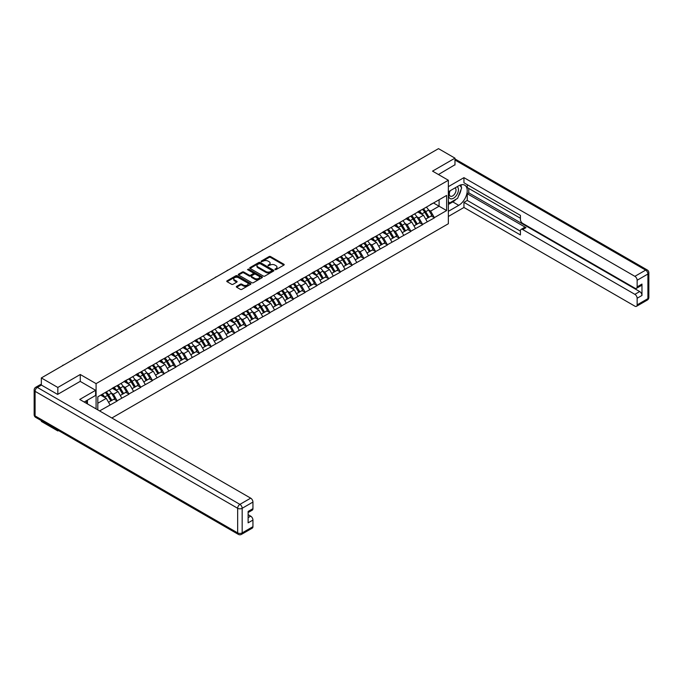 <?xml version="1.0" encoding="UTF-8"?>
<svg xmlns="http://www.w3.org/2000/svg" width="683" height="683" viewBox="0 0 683 683"><rect width="100%" height="100%" fill="white"/><g stroke="black" fill="none" stroke-linecap="round" stroke-linejoin="round"><path stroke-width="1.02" d="M274.993 269.631L276.026 269.631L283.88 265.098A1.042 0.606 0 0 0 284.188 264.671A1.042 0.606 0 0 0 283.88 264.244L270.57 256.56A1.042 0.606 0 0 0 269.093 256.56L261.239 261.094L261.239 261.691L263.296 261.111A3.347 1.929 0 0 1 268.026 261.111L269.128 261.751A3.347 1.929 0 0 1 270.109 263.109A3.347 1.929 0 0 1 269.128 264.475L268.112 265.661L270.169 265.072A3.347 1.929 0 0 1 274.899 265.072L276.009 265.713A3.347 1.929 0 0 1 276.982 267.079A3.347 1.929 0 0 1 276.009 268.445L274.993 269.631L274.993 269.034M236.642 286.348A1.042 0.606 0 0 0 236.335 286.775A1.042 0.606 0 0 0 236.642 287.202L240.382 289.361A1.042 0.606 0 0 0 241.859 289.361L250.576 284.324A1.042 0.606 0 0 0 250.883 283.897A1.042 0.606 0 0 0 250.576 283.471L237.274 275.787A1.042 0.606 0 0 0 235.797 275.787L227.072 280.824A1.042 0.606 0 0 0 226.765 281.251A1.042 0.606 0 0 0 227.072 281.678L231.58 284.282A1.042 0.606 0 0 0 233.057 284.282L236.796 282.122A1.042 0.606 0 0 0 237.103 281.695A1.042 0.606 0 0 0 236.796 281.268L234.559 279.979A2.8 1.614 0 0 1 233.74 278.835A2.8 1.614 0 0 1 235.464 277.349A2.8 1.614 0 0 1 238.512 277.699L247.272 282.753A2.8 1.614 0 0 1 248.091 283.897A2.8 1.614 0 0 1 246.367 285.383A2.8 1.614 0 0 1 243.319 285.042L241.859 284.196A1.042 0.606 0 0 0 240.382 284.196L236.642 286.348L236.642 287.202L240.382 285.067L240.382 284.196M80.27 374.506L57.824 387.466L41.339 377.938L438.495 148.646L454.98 158.166L432.544 171.126L448.355 180.252L96.081 383.633L80.27 374.506L80.27 381.421M263.365 276.086A1.042 0.606 0 0 0 264.842 276.086L273.567 271.049A1.042 0.606 0 0 0 273.874 270.622A1.042 0.606 0 0 0 273.567 270.195L260.266 262.52A1.042 0.606 0 0 0 258.78 262.52L250.063 267.548A1.042 0.606 0 0 0 249.756 267.975A1.042 0.606 0 0 0 250.063 268.402L263.365 276.086M247.801 269.794L262.059 277.691L253.35 282.719A1.042 0.606 0 0 1 251.873 282.719L238.563 275.044L242.303 272.901L242.303 272.03L238.563 274.19A1.042 0.606 0 0 0 238.265 274.617A1.042 0.606 0 0 0 238.563 275.044L238.563 274.19M242.303 272.901A1.042 0.606 0 0 1 243.78 272.901L243.78 272.03A1.042 0.606 0 0 0 242.303 272.03M243.78 272.03L249.175 275.147A1.042 0.606 0 0 0 250.652 275.147L253.128 273.721A1.042 0.606 0 0 0 253.436 273.294A1.042 0.606 0 0 0 253.128 272.867L247.511 269.623L248.544 269.025L262.076 276.837A1.042 0.606 0 0 1 262.383 277.264A1.042 0.606 0 0 1 262.076 277.682L262.076 276.837M96.081 408.895L96.081 383.633M111.858 418.005L448.355 223.734L448.355 180.252M105.319 392.477A7.137 4.124 -120 0 1 107.76 395.329L111.09 400.819L113.993 399.145L117.203 401.006L113.438 394.228L111.355 393.015M117.203 401.006L99.581 410.918M97.814 409.894L97.814 396.806L446.622 195.423L446.622 210.56L434.388 217.621L430.623 211.098L428.54 209.894M422.504 209.348A7.137 4.124 -120 0 1 424.946 212.208L428.275 217.698L431.169 216.024L434.388 217.621M434.388 217.886L422.64 224.4L418.875 217.886L416.792 216.682M410.756 216.135A7.137 4.124 -120 0 1 413.198 218.987L416.528 224.485L419.422 222.803L422.64 224.4M422.64 224.664L410.893 231.187L407.128 224.664L405.045 223.461M399.009 222.914A7.137 4.124 -120 0 1 401.45 225.774L404.78 231.264L407.674 229.59L410.893 231.187M410.893 231.443L399.145 237.966L395.38 231.443L393.297 230.239M387.261 229.701A7.137 4.124 -120 0 1 389.703 232.553L393.032 238.043L395.927 236.369L399.145 237.966M399.145 238.23L387.398 244.753L383.633 238.23L381.549 237.027M375.513 236.48A7.137 4.124 -120 0 1 377.955 239.34L381.285 244.83L384.179 243.157L387.398 244.753M387.398 245.009L375.65 251.532L371.885 245.009L369.802 243.805M363.766 243.268A7.137 4.124 -120 0 1 366.208 246.119L369.537 251.609L372.431 249.935L375.65 251.532M375.65 251.796L363.902 258.319L360.137 251.796L358.054 250.593M352.018 250.046A7.137 4.124 -120 0 1 354.46 252.906L357.79 258.396L360.684 256.723L363.902 258.319M363.902 258.575L352.155 265.098L348.39 258.575L346.307 257.371M340.271 256.825A7.137 4.124 -120 0 1 342.712 259.685L346.042 265.175L348.936 263.501L352.155 265.098M352.155 265.363L340.407 271.877L336.642 265.363L334.559 264.15M328.523 263.612A7.137 4.124 -120 0 1 330.965 266.464L334.294 271.954L337.189 270.28L340.407 271.877M340.407 272.141L328.66 278.664L324.895 272.141L322.811 270.938M316.775 270.391A7.137 4.124 -120 0 1 319.217 273.251L322.547 278.741L325.441 277.067L328.66 278.664M328.66 278.92L316.912 285.443L313.147 278.92L311.064 277.716M305.028 277.178A7.137 4.124 -120 0 1 307.47 280.03L310.799 285.52L313.693 283.846L316.912 285.443M316.912 285.707L305.164 292.23L301.399 285.707L299.316 284.504M293.28 283.957A7.137 4.124 -120 0 1 295.722 286.817L299.052 292.307L301.946 290.634L305.164 292.23M305.164 292.486L293.417 299.009L289.652 292.486L287.569 291.282M281.533 290.745A7.137 4.124 -120 0 1 283.974 293.596L287.304 299.086L290.198 297.412L293.417 299.009M293.417 299.274L281.669 305.788L277.904 299.274L275.821 298.07M269.785 297.523A7.137 4.124 -120 0 1 272.227 300.375L275.556 305.873L278.451 304.2L281.669 305.788M281.669 306.052L269.922 312.575L266.157 306.052L264.073 304.849M258.037 304.302A7.137 4.124 -120 0 1 260.479 307.162L263.809 312.652L266.703 310.978L269.922 312.575M269.922 312.831L258.174 319.354L254.409 312.831L252.326 311.627M246.29 311.089A7.137 4.124 -120 0 1 248.732 313.941L252.061 319.431L254.955 317.757L258.174 319.354M258.174 319.618L246.426 326.141L242.661 319.618L240.578 318.415M234.542 317.868A7.137 4.124 -120 0 1 236.984 320.728L240.314 326.218L243.208 324.545L246.426 326.141M246.426 326.397L234.679 332.92L230.914 326.397L228.831 325.193M222.795 324.656A7.137 4.124 -120 0 1 225.236 327.507L228.566 332.997L231.46 331.323L234.679 332.92M234.679 333.184L222.931 339.707L219.166 333.184L217.083 331.981M211.047 331.434A7.137 4.124 -120 0 1 213.489 334.294L216.818 339.784L219.713 338.111L222.931 339.707M222.931 339.963L211.184 346.486L207.419 339.963L205.335 338.759M199.299 338.213A7.137 4.124 -120 0 1 201.741 341.073L205.071 346.563L207.965 344.889L211.184 346.486M211.184 346.751L199.436 353.265L195.671 346.751L193.588 345.547M187.552 345A7.137 4.124 -120 0 1 189.994 347.852L193.323 353.35L196.217 351.668L199.436 353.265M199.436 353.529L187.688 360.052L183.923 353.529L181.84 352.326M175.804 351.779A7.137 4.124 -120 0 1 178.246 354.639L181.576 360.129L184.47 358.455L187.688 360.052M187.688 360.308L175.941 366.831L172.176 360.308L170.093 359.104M164.057 358.566A7.137 4.124 -120 0 1 166.498 361.418L169.828 366.908L172.722 365.234L175.941 366.831M175.941 367.095L164.193 373.618L160.428 367.095L158.345 365.892M152.309 365.345A7.137 4.124 -120 0 1 154.751 368.205L158.08 373.695L160.975 372.022L164.193 373.618M164.193 373.874L152.446 380.397L148.681 373.874L146.597 372.67M140.561 372.133A7.137 4.124 -120 0 1 143.003 374.984L146.333 380.474L149.236 378.8L152.446 380.397M152.446 380.662L140.698 387.184L136.933 380.662L134.85 379.458M128.814 378.911A7.137 4.124 -120 0 1 131.256 381.771L134.585 387.261L137.488 385.588L140.698 387.184M140.698 387.44L128.95 393.963L125.185 387.44L123.102 386.236M117.066 385.69A7.137 4.124 -120 0 1 119.508 388.55L122.838 394.04L125.74 392.366L128.95 393.963M128.95 394.228L117.203 400.742M113.216 387.662L117.203 385.613M113.438 394.228L118.031 391.572L112.234 388.226M121.796 398.095L118.031 391.572M124.963 380.875L128.95 378.834M125.185 387.44L129.779 384.785L123.982 381.438M133.544 391.308L129.779 384.785M136.711 374.096L140.698 372.047M136.933 380.662L141.526 378.006L135.729 374.66M145.291 384.529L141.526 378.006M148.459 367.309L152.446 365.268M148.681 373.874L153.274 371.228L147.477 367.872M157.039 377.742L153.274 371.228M160.206 360.53L164.193 358.49M160.428 367.095L165.021 364.44L159.224 361.094M168.786 370.963L165.021 364.44M171.954 353.743L175.941 351.702M172.176 360.308L176.769 357.661L170.972 354.315M180.534 364.184L176.769 357.661M183.701 346.964L187.688 344.924M183.923 353.529L188.517 350.874L182.72 347.527M192.282 357.397L188.517 350.874M195.449 340.185L199.436 338.136M195.671 346.751L200.264 344.095L194.467 340.749M204.029 350.618L200.264 344.095M207.197 333.398L211.184 331.357M207.419 339.963L212.012 337.317L206.215 333.961M215.777 343.831L212.012 337.317M218.944 326.619L222.931 324.57M219.166 333.184L223.759 330.529L217.962 327.183M227.524 337.052L223.759 330.529M230.692 319.832L234.679 317.791M230.914 326.397L235.507 323.751L229.71 320.404M239.272 330.273L235.507 323.751M242.439 313.053L246.426 311.013M242.661 319.618L247.255 316.963L241.458 313.617M251.02 323.486L247.255 316.963M254.187 306.266L258.174 304.225M254.409 312.831L259.002 310.184L253.205 306.838M262.767 316.707L259.002 310.184M265.935 299.487L269.922 297.446M266.157 306.052L270.75 303.397L264.953 300.05M274.515 309.92L270.75 303.397M277.682 292.708L281.669 290.659M277.904 299.274L282.497 296.618L276.7 293.272M286.262 303.141L282.497 296.618M289.43 285.921L293.417 283.88M289.652 292.486L294.245 289.84L288.448 286.484M298.01 296.354L294.245 289.84M301.177 279.142L305.164 277.093M301.399 285.707L305.993 283.052L300.196 279.706M309.758 289.575L305.993 283.052M312.925 272.355L316.912 270.314M313.147 278.92L317.74 276.274L311.943 272.927M321.505 282.796L317.74 276.274M324.673 265.576L328.66 263.536M324.895 272.141L329.488 269.486L323.691 266.139M333.253 276.009L329.488 269.486M336.42 258.797L340.407 256.748M336.642 265.363L341.235 262.707L335.438 259.361M345 269.23L341.235 262.707M348.168 252.01L352.155 249.969M348.39 258.575L352.983 255.92L347.186 252.573M356.748 262.443L352.983 255.92M359.915 245.231L363.902 243.182M360.137 251.796L364.731 249.141L358.934 245.795M368.496 255.664L364.731 249.141M371.663 238.444L375.65 236.403M371.885 245.009L376.478 242.363L370.681 239.007M380.243 248.877L376.478 242.363M383.411 231.665L387.398 229.625M383.633 238.23L388.226 235.575L382.429 232.229M391.991 242.098L388.226 235.575M395.158 224.878L399.145 222.837M395.38 231.443L399.973 228.796L394.176 225.45M403.738 235.319L399.973 228.796M406.906 218.099L410.893 216.059M407.128 224.664L411.721 222.009L405.924 218.662M415.486 228.532L411.721 222.009M418.653 211.32L422.64 209.271M418.875 217.886L423.469 215.23L417.672 211.884M427.234 221.753L423.469 215.23M430.401 204.533L434.388 202.492M430.623 211.098L439.092 206.206L439.092 199.778L446.622 195.423M433.526 202.988L446.622 210.56M454.98 164.996L454.98 158.166M57.824 430.153L57.824 430.939L41.339 421.42L41.339 420.626M57.824 387.466L57.824 394.287M41.339 377.938L41.339 385.033M57.824 430.939L58.507 430.546M97.814 403.243L106.283 398.351L100.717 395.133M110.048 404.874L106.283 398.351M275.283 269.734L276.009 269.315A3.347 1.929 0 0 0 276.982 267.949L276.982 267.079M270.109 263.109L270.109 263.979A3.347 1.929 0 0 1 269.128 265.346L268.41 265.764M283.88 264.244L283.88 265.098L270.57 257.431A1.042 0.606 0 0 0 269.093 257.431L261.538 261.794M273.55 271.057L260.266 263.382A1.042 0.606 0 0 0 258.78 263.382L250.072 268.41L250.063 267.548M271.723 270.92L271.723 270.323L260.044 263.578L257.935 264.201A3.347 1.929 0 0 0 256.953 265.567A3.347 1.929 0 0 0 257.935 266.933L265.918 271.544A3.347 1.929 0 0 0 270.647 271.544L271.723 270.92L271.723 271.791L271.936 270.622M256.953 265.567L256.953 266.438A3.347 1.929 0 0 0 257.935 267.804L257.935 266.933M271.723 271.791L270.647 272.415A3.347 1.929 0 0 1 265.918 272.415L257.935 267.804M243.78 272.901L249.175 276.017A1.042 0.606 0 0 0 250.652 276.017L253.128 274.583A1.042 0.606 0 0 0 253.436 274.156L253.436 273.294M254.776 278.382A2.8 1.614 0 0 0 257.824 278.732A2.8 1.614 0 0 0 259.549 277.238A2.8 1.614 0 0 0 258.729 276.094L255.638 274.318A1.042 0.606 0 0 0 254.161 274.318L251.686 275.744A1.042 0.606 0 0 0 251.378 276.171A1.042 0.606 0 0 0 251.686 276.598L254.776 278.382L254.776 279.253A2.8 1.614 0 0 0 257.824 279.603A2.8 1.614 0 0 0 259.549 278.109L259.549 277.238M251.378 276.171L251.378 277.042A1.042 0.606 0 0 0 251.686 277.469L251.686 276.598M254.776 279.253L251.686 277.469M248.091 283.897L248.091 284.768A2.8 1.614 0 0 1 246.367 286.254A2.8 1.614 0 0 1 243.319 285.904L241.859 285.067A1.042 0.606 0 0 0 240.382 285.067M233.74 278.835L233.74 279.706A2.8 1.614 0 0 0 234.559 280.85L234.559 279.979M236.796 281.268L236.796 282.122L234.559 280.85M250.576 283.471L250.576 284.324L237.274 276.658A1.042 0.606 0 0 0 235.797 276.658L227.089 281.686M381.029 181.823A2.45 1.417 0 0 0 379.458 182.728M426.329 207.145A8.734 5.046 60 0 1 428.617 210.023L425.714 211.696A8.734 5.046 -120 0 0 423.426 208.819M425.714 211.696L429.044 217.185L431.938 215.512L428.617 210.023M428.275 217.698L429.044 217.185M431.169 216.024L431.938 215.512M418.431 211.44A7.137 4.124 60 0 1 420.404 213.463M419.55 211.056A8.734 5.046 60 0 1 421.838 213.933L422.162 214.479M425.74 219.158L428.062 217.749L424.741 212.259A8.734 5.046 -120 0 0 422.453 209.382M428.062 217.749L425.714 219.115M369.281 188.602A2.45 1.417 0 0 0 367.71 189.507M414.581 213.924A8.734 5.046 60 0 1 416.869 216.81L413.966 218.483A8.734 5.046 -120 0 0 411.678 215.597M413.966 218.483L417.296 223.973L420.19 222.299L416.869 216.81M416.528 224.485L417.296 223.973M419.422 222.803L420.19 222.299M406.684 218.227A7.137 4.124 60 0 1 408.656 220.242M407.802 217.843A8.734 5.046 60 0 1 410.09 220.72L410.415 221.258M413.992 225.945L416.314 224.536L412.993 219.047A8.734 5.046 -120 0 0 410.705 216.169M416.314 224.536L413.966 225.894M357.533 195.389A2.45 1.417 0 0 0 355.963 196.294M402.833 220.711A8.734 5.046 60 0 1 405.121 223.589L402.219 225.262A8.734 5.046 -120 0 0 399.931 222.385M402.219 225.262L405.548 230.752L408.443 229.078L405.121 223.589M404.78 231.264L405.548 230.752M407.674 229.59L408.443 229.078M394.936 225.006A7.137 4.124 60 0 1 396.908 227.021M396.055 224.622A8.734 5.046 60 0 1 398.343 227.499L398.667 228.045M402.244 232.724L404.567 231.315L401.245 225.825A8.734 5.046 -120 0 0 398.957 222.948M404.567 231.315L402.219 232.672M345.786 202.168A2.45 1.417 0 0 0 344.215 203.073M391.086 227.49A8.734 5.046 60 0 1 393.374 230.367L390.471 232.041A8.734 5.046 -120 0 0 388.183 229.164M390.471 232.041L393.801 237.539L396.695 235.857L393.374 230.367M393.032 238.043L393.801 237.539M395.927 236.369L396.695 235.857M383.189 231.785A7.137 4.124 60 0 1 385.161 233.808M384.307 231.409A8.734 5.046 60 0 1 386.595 234.286L386.919 234.824M390.497 239.511L392.819 238.102L389.498 232.613A8.734 5.046 -120 0 0 387.21 229.736M392.819 238.102L390.471 239.46M334.038 208.947A2.45 1.417 0 0 0 332.467 209.86M379.338 234.278A8.734 5.046 60 0 1 381.626 237.155L378.724 238.828A8.734 5.046 -120 0 0 376.435 235.951M378.724 238.828L382.053 244.318L384.947 242.644L381.626 237.155M381.285 244.83L382.053 244.318M384.179 243.157L384.947 242.644M371.441 238.572A7.137 4.124 60 0 1 373.413 240.587M372.559 238.188A8.734 5.046 60 0 1 374.847 241.065L375.172 241.603M378.749 246.29L381.071 244.881L377.75 239.391A8.734 5.046 -120 0 0 375.462 236.514M381.071 244.881L378.724 246.239M322.291 215.734A2.45 1.417 0 0 0 320.72 216.639M367.591 241.056A8.734 5.046 60 0 1 369.879 243.933L366.976 245.607A8.734 5.046 -120 0 0 364.688 242.73M366.976 245.607L370.306 251.096L373.2 249.423L369.879 243.933M369.537 251.609L370.306 251.096M372.431 249.935L373.2 249.423M359.693 245.351A7.137 4.124 60 0 1 361.666 247.374M360.812 244.966A8.734 5.046 60 0 1 363.1 247.852L363.424 248.39M367.002 253.077L369.324 251.668L366.003 246.17A8.734 5.046 -120 0 0 363.715 243.293M369.324 251.668L366.976 253.026M449.918 190.873A6.924 3.996 120 0 0 451.104 198.864A6.924 3.996 120 0 0 457.354 193.921A6.924 3.996 120 0 0 457.192 186.672M450.31 190.651A4.738 2.732 120 0 0 450.293 196.149A4.738 2.732 120 0 0 450.985 196.363A4.738 2.732 120 0 0 455.322 192.862A4.738 2.732 120 0 0 455.032 187.936A4.738 2.732 120 0 0 455.015 187.927M459.83 185.23L461.682 187.859L457.619 198.343L449.491 203.03L448.355 201.425M448.355 202.381L449.491 203.03M85.981 400.989L87.723 404.071M448.355 191.778L458.745 185.776A11.978 6.915 120 0 1 464.739 185.178A11.978 6.915 120 0 1 466.574 194.783A11.978 6.915 120 0 1 458.745 205.335L448.355 211.337M448.355 216.468L463.945 207.47L463.945 202.339L520.42 234.943L520.42 230.863A3.193 1.844 -120 0 1 521.086 229.394A3.193 1.844 -120 0 1 522.683 229.556L634.883 294.339L639.706 291.556A3.193 1.844 60 0 1 641.969 295.466L641.969 284.077A3.193 1.844 60 0 1 641.303 285.537L636.488 288.32A3.193 1.844 -120 0 0 637.145 286.86L637.145 280.252A3.193 1.844 -120 0 0 634.883 276.333L645.657 270.118L454.98 160.035M468.769 188.423L468.769 192.862L467.257 193.733L467.257 200.426L463.945 202.339M467.257 184.683L467.257 187.56L520.42 218.253M636.488 288.32A3.193 1.844 -120 0 1 634.883 288.158L522.683 223.384A3.193 1.844 -120 0 1 520.42 219.465L520.42 215.384L463.945 182.771L463.945 177.648L634.883 276.333M448.355 186.647L463.945 177.648M463.945 207.47L634.883 306.163A3.193 1.844 -120 0 0 636.488 306.317A3.193 1.844 -120 0 0 637.145 304.857L637.145 298.249A3.193 1.844 -120 0 0 634.883 294.339M454.98 164.731L438.452 174.532M467.257 193.733L525.995 227.644L522.683 229.556M468.769 192.862L639.706 291.556M467.257 200.426L520.42 231.119M521.086 229.394L524.399 227.482A3.193 1.844 60 0 1 525.995 227.644M448.355 204.473L452.803 201.903A11.978 6.915 120 0 0 456.124 199.205M458.498 196.072A11.978 6.915 120 0 0 461.076 189.422M461.273 187.279A11.978 6.915 120 0 0 460.974 184.837M448.355 203.082L448.962 202.731M41.415 385.075L37.343 387.423A3.193 1.844 -120 0 0 35.747 387.261L39.81 384.913A3.193 1.844 60 0 1 41.415 385.075L57.603 394.415L80.193 381.379L95.629 390.292L95.629 395.423L84.94 401.595A11.978 6.915 120 0 0 84.214 402.048M95.629 390.292L79.74 399.461L250.687 498.155A3.193 1.844 60 0 1 252.941 502.065L252.941 508.673A3.193 1.844 60 0 1 252.283 510.141L248.125 512.54M87.424 403.038L87.424 400.161M248.125 517.629L250.687 516.152A3.193 1.844 60 0 1 252.941 520.07L252.941 526.678A3.193 1.844 60 0 1 252.283 528.138L241.509 534.354A3.193 1.844 -120 0 0 242.175 532.894L252.941 526.678M252.941 508.673L248.125 511.456L248.125 522.845L252.941 520.07M250.687 516.152L248.125 514.675M310.543 222.513A2.45 1.417 0 0 0 308.972 223.418M355.843 247.844A8.734 5.046 60 0 1 358.131 250.721L355.228 252.394A8.734 5.046 -120 0 0 352.94 249.517M355.228 252.394L358.558 257.884L361.452 256.21L358.131 250.721M357.79 258.396L358.558 257.884M360.684 256.723L361.452 256.21M347.946 252.138A7.137 4.124 60 0 1 349.918 254.153M349.064 251.754A8.734 5.046 60 0 1 351.352 254.631L351.677 255.169M355.254 259.856L357.576 258.447L354.255 252.958A8.734 5.046 -120 0 0 351.967 250.08M357.576 258.447L355.228 259.805M298.795 229.3A2.45 1.417 0 0 0 297.225 230.205M344.095 254.622A8.734 5.046 60 0 1 346.383 257.5L343.481 259.173A8.734 5.046 -120 0 0 341.193 256.296M343.481 259.173L346.81 264.663L349.705 262.989L346.383 257.5M346.042 265.175L346.81 264.663M348.936 263.501L349.705 262.989M336.198 258.917A7.137 4.124 60 0 1 338.17 260.94M337.317 258.533A8.734 5.046 60 0 1 339.605 261.41L339.929 261.956M343.506 266.635L345.829 265.226L342.507 259.736A8.734 5.046 -120 0 0 340.219 256.859M345.829 265.226L343.481 266.592M287.048 236.079A2.45 1.417 0 0 0 285.477 236.984M332.348 261.401A8.734 5.046 60 0 1 334.636 264.278L331.733 265.96A8.734 5.046 -120 0 0 329.445 263.075M331.733 265.96L335.063 271.45L337.957 269.776L334.636 264.278M334.294 271.954L335.063 271.45M337.189 270.28L337.957 269.776M324.451 265.696A7.137 4.124 60 0 1 326.423 267.719M325.569 265.32A8.734 5.046 60 0 1 327.857 268.197L328.181 268.735M331.759 273.422L334.081 272.013L330.76 266.524A8.734 5.046 -120 0 0 328.472 263.647M334.081 272.013L331.733 273.371M275.3 242.866A2.45 1.417 0 0 0 273.729 243.771M320.6 268.188A8.734 5.046 60 0 1 322.888 271.066L319.986 272.739A8.734 5.046 -120 0 0 317.697 269.862M319.986 272.739L323.315 278.229L326.209 276.555L322.888 271.066M322.547 278.741L323.315 278.229M325.441 277.067L326.209 276.555M312.703 272.483A7.137 4.124 60 0 1 314.675 274.498M313.821 272.099A8.734 5.046 60 0 1 316.109 274.976L316.442 275.522M320.011 280.201L322.333 278.792L319.012 273.302A8.734 5.046 -120 0 0 316.724 270.425M322.333 278.792L319.986 280.15M263.553 249.645A2.45 1.417 0 0 0 261.982 250.55M308.853 274.967A8.734 5.046 60 0 1 311.141 277.844L308.238 279.518A8.734 5.046 -120 0 0 305.95 276.641M308.238 279.518L311.568 285.007L314.462 283.334L311.141 277.844M310.799 285.52L311.568 285.007M313.693 283.846L314.462 283.334M300.955 279.262A7.137 4.124 60 0 1 302.928 281.285M302.074 278.886A8.734 5.046 60 0 1 304.362 281.763L304.695 282.301M308.264 286.988L310.586 285.579L307.265 280.09A8.734 5.046 -120 0 0 304.977 277.204M310.586 285.579L308.238 286.937M251.805 256.424A2.45 1.417 0 0 0 250.234 257.337M297.105 281.755A8.734 5.046 60 0 1 299.393 284.632L296.49 286.305A8.734 5.046 -120 0 0 294.202 283.428M296.49 286.305L299.82 291.795L302.714 290.121L299.393 284.632M299.052 292.307L299.82 291.795M301.946 290.634L302.714 290.121M289.208 286.049A7.137 4.124 60 0 1 291.18 288.064M290.326 285.665A8.734 5.046 60 0 1 292.614 288.542L292.947 289.08M296.516 293.767L298.838 292.358L295.517 286.869A8.734 5.046 -120 0 0 293.229 283.991M298.838 292.358L296.49 293.716M240.057 263.211A2.45 1.417 0 0 0 238.487 264.116M285.357 288.533A8.734 5.046 60 0 1 287.645 291.41L284.743 293.084A8.734 5.046 -120 0 0 282.455 290.207M284.743 293.084L288.072 298.573L290.967 296.9L287.645 291.41M287.304 299.086L288.072 298.573M290.198 297.412L290.967 296.9M277.469 292.828A7.137 4.124 60 0 1 279.432 294.851M278.579 292.444A8.734 5.046 60 0 1 280.867 295.321L281.2 295.867M284.768 300.546L287.091 299.145L283.769 293.647A8.734 5.046 -120 0 0 281.481 290.77M287.091 299.145L284.743 300.503M228.31 269.99A2.45 1.417 0 0 0 226.739 270.895M273.61 295.312A8.734 5.046 60 0 1 275.898 298.198L272.995 299.871A8.734 5.046 -120 0 0 270.707 296.994M272.995 299.871L276.325 305.361L279.219 303.687L275.898 298.198M275.556 305.873L276.325 305.361M278.451 304.2L279.219 303.687M265.721 299.615A7.137 4.124 60 0 1 267.685 301.63M266.831 299.231A8.734 5.046 60 0 1 269.119 302.108L269.452 302.646M273.021 307.333L275.343 305.924L272.022 300.435A8.734 5.046 -120 0 0 269.734 297.557M275.343 305.924L272.995 307.282M216.562 276.777A2.45 1.417 0 0 0 214.991 277.682M261.862 302.099A8.734 5.046 60 0 1 264.15 304.977L261.248 306.65A8.734 5.046 -120 0 0 258.959 303.773M261.248 306.65L264.577 312.14L267.48 310.466L264.15 304.977M263.809 312.652L264.577 312.14M266.703 310.978L267.48 310.466M253.974 306.394A7.137 4.124 60 0 1 255.937 308.409M255.083 306.01A8.734 5.046 60 0 1 257.371 308.887L257.704 309.433M261.273 314.112L263.595 312.703L260.274 307.213A8.734 5.046 -120 0 0 257.986 304.336M263.595 312.703L261.248 314.06M204.815 283.556A2.45 1.417 0 0 0 203.244 284.461M250.115 308.878A8.734 5.046 60 0 1 252.403 311.755L249.5 313.429A8.734 5.046 -120 0 0 247.212 310.552M249.5 313.429L252.83 318.927L255.732 317.254L252.403 311.755M252.061 319.431L252.83 318.927M254.955 317.757L255.732 317.254M242.226 313.173A7.137 4.124 60 0 1 244.19 315.196M243.336 312.797A8.734 5.046 60 0 1 245.624 315.674L245.957 316.212M249.526 320.899L251.848 319.49L248.527 314.001A8.734 5.046 -120 0 0 246.239 311.124M251.848 319.49L249.5 320.848M193.067 290.343A2.45 1.417 0 0 0 191.496 291.248M238.367 315.666A8.734 5.046 60 0 1 240.655 318.543L237.752 320.216A8.734 5.046 -120 0 0 235.464 317.339M237.752 320.216L241.082 325.706L243.985 324.032L240.655 318.543M240.314 326.218L241.082 325.706M243.208 324.545L243.985 324.032M230.478 319.96A7.137 4.124 60 0 1 232.442 321.975M231.588 319.576A8.734 5.046 60 0 1 233.876 322.453L234.209 322.999M237.778 327.678L240.1 326.269L236.779 320.779A8.734 5.046 -120 0 0 234.491 317.902M240.1 326.269L237.752 327.627M181.319 297.122A2.45 1.417 0 0 0 179.749 298.027M226.619 322.444A8.734 5.046 60 0 1 228.907 325.321L226.005 326.995A8.734 5.046 -120 0 0 223.717 324.118M226.005 326.995L229.334 332.484L232.237 330.811L228.907 325.321M228.566 332.997L229.334 332.484M231.46 331.323L232.237 330.811M218.731 326.739A7.137 4.124 60 0 1 220.694 328.762M219.841 326.354A8.734 5.046 60 0 1 222.129 329.24L222.462 329.778M226.03 334.465L228.353 333.056L225.031 327.558A8.734 5.046 -120 0 0 222.743 324.681M228.353 333.056L226.005 334.414M169.572 303.901A2.45 1.417 0 0 0 168.001 304.806M214.872 329.232A8.734 5.046 60 0 1 217.16 332.109L214.257 333.782A8.734 5.046 -120 0 0 211.969 330.905M214.257 333.782L217.587 339.272L220.489 337.598L217.16 332.109M216.818 339.784L217.587 339.272M219.713 338.111L220.489 337.598M206.983 333.526A7.137 4.124 60 0 1 208.947 335.541M208.093 333.142A8.734 5.046 60 0 1 210.381 336.019L210.714 336.557M214.283 341.244L216.605 339.835L213.284 334.346A8.734 5.046 -120 0 0 210.996 331.468M216.605 339.835L214.257 341.193M157.824 310.688A2.45 1.417 0 0 0 156.253 311.593M203.124 336.01A8.734 5.046 60 0 1 205.412 338.888L202.51 340.561A8.734 5.046 -120 0 0 200.221 337.684M202.51 340.561L205.839 346.05L208.742 344.377L205.412 338.888M205.071 346.563L205.839 346.05M207.965 344.889L208.742 344.377M195.236 340.305A7.137 4.124 60 0 1 197.199 342.328M196.345 339.921A8.734 5.046 60 0 1 198.633 342.798L198.966 343.344M202.535 348.023L204.857 346.614L201.536 341.124A8.734 5.046 -120 0 0 199.248 338.247M204.857 346.614L202.51 347.98M146.077 317.467A2.45 1.417 0 0 0 144.506 318.372M191.377 342.789A8.734 5.046 60 0 1 193.665 345.666L190.762 347.348A8.734 5.046 -120 0 0 188.474 344.463M190.762 347.348L194.092 352.838L196.994 351.164L193.665 345.666M193.323 353.35L194.092 352.838M196.217 351.668L196.994 351.164M183.488 347.092A7.137 4.124 60 0 1 185.452 349.107M184.598 346.708A8.734 5.046 60 0 1 186.886 349.585L187.219 350.123M190.788 354.81L193.11 353.401L189.789 347.912A8.734 5.046 -120 0 0 187.501 345.035M193.11 353.401L190.762 354.759M134.329 324.254A2.45 1.417 0 0 0 132.758 325.159M179.629 349.576A8.734 5.046 60 0 1 181.917 352.454L179.014 354.127A8.734 5.046 -120 0 0 176.726 351.25M179.014 354.127L182.344 359.617L185.247 357.943L181.917 352.454M181.576 360.129L182.344 359.617M184.47 358.455L185.247 357.943M171.74 353.871A7.137 4.124 60 0 1 173.704 355.886M172.85 353.487A8.734 5.046 60 0 1 175.138 356.364L175.471 356.91M179.04 361.589L181.362 360.18L178.041 354.69A8.734 5.046 -120 0 0 175.753 351.813M181.362 360.18L179.014 361.538M122.581 331.033A2.45 1.417 0 0 0 121.011 331.938M167.881 356.355A8.734 5.046 60 0 1 170.169 359.232L167.267 360.906A8.734 5.046 -120 0 0 164.979 358.029M167.267 360.906L170.596 366.404L173.499 364.722L170.169 359.232M169.828 366.908L170.596 366.404M172.722 365.234L173.499 364.722M159.993 360.65A7.137 4.124 60 0 1 161.956 362.673M161.103 360.274A8.734 5.046 60 0 1 163.391 363.151L163.724 363.689M167.292 368.376L169.615 366.967L166.293 361.478A8.734 5.046 -120 0 0 164.005 358.592M169.615 366.967L167.267 368.325M110.834 337.812A2.45 1.417 0 0 0 109.263 338.725M156.134 363.143A8.734 5.046 60 0 1 158.422 366.02L155.519 367.693A8.734 5.046 -120 0 0 153.231 364.816M155.519 367.693L158.849 373.183L161.751 371.509L158.422 366.02M158.08 373.695L158.849 373.183M160.975 372.022L161.751 371.509M148.245 367.437A7.137 4.124 60 0 1 150.209 369.452M149.355 367.053A8.734 5.046 60 0 1 151.643 369.93L151.976 370.468M155.545 375.155L157.867 373.746L154.546 368.257A8.734 5.046 -120 0 0 152.258 365.379M157.867 373.746L155.519 375.104M99.086 344.599A2.45 1.417 0 0 0 97.515 345.504M144.386 369.921A8.734 5.046 60 0 1 146.674 372.798L143.78 374.472A8.734 5.046 -120 0 0 141.483 371.595M143.78 374.472L147.101 379.961L150.004 378.288L146.674 372.798M146.333 380.474L147.101 379.961M149.236 378.8L150.004 378.288M136.498 374.216A7.137 4.124 60 0 1 138.461 376.239M137.607 373.832A8.734 5.046 60 0 1 139.895 376.709L140.228 377.255M143.797 381.942L146.119 380.533L142.798 375.035A8.734 5.046 -120 0 0 140.51 372.158M146.119 380.533L143.772 381.891M87.339 351.378A2.45 1.417 0 0 0 85.768 352.283M132.639 376.7A8.734 5.046 60 0 1 134.927 379.586L132.032 381.259A8.734 5.046 -120 0 0 129.736 378.382M132.032 381.259L135.354 386.749L138.256 385.075L134.927 379.586M134.585 387.261L135.354 386.749M137.488 385.588L138.256 385.075M124.75 381.003A7.137 4.124 60 0 1 126.714 383.018M125.86 380.619A8.734 5.046 60 0 1 128.148 383.496L128.481 384.034M132.05 388.721L134.372 387.312L131.051 381.823A8.734 5.046 -120 0 0 128.763 378.945M134.372 387.312L132.024 388.67M75.591 358.165A2.45 1.417 0 0 0 74.02 359.07M120.891 383.487A8.734 5.046 60 0 1 123.179 386.365L120.285 388.038A8.734 5.046 -120 0 0 117.988 385.161M120.285 388.038L123.606 393.528L126.509 391.854L123.179 386.365M122.838 394.04L123.606 393.528M125.74 392.366L126.509 391.854M113.002 387.782A7.137 4.124 60 0 1 114.966 389.805M114.112 387.398A8.734 5.046 60 0 1 116.4 390.275L116.733 390.821M120.302 395.5L122.624 394.091L119.303 388.601A8.734 5.046 -120 0 0 117.015 385.724M122.624 394.091L120.276 395.448M63.843 364.944A2.45 1.417 0 0 0 62.273 365.849M109.143 390.266A8.734 5.046 60 0 1 111.431 393.143L108.537 394.817A8.734 5.046 -120 0 0 106.241 391.94M108.537 394.817L111.858 400.315L114.761 398.641L111.431 393.143M111.09 400.819L111.858 400.315M113.993 399.145L114.761 398.641M101.443 394.714A7.137 4.124 60 0 1 103.218 396.584M102.365 394.185A8.734 5.046 60 0 1 104.653 397.062L104.986 397.6M108.554 402.287L110.877 400.878L107.555 395.389A8.734 5.046 -120 0 0 105.267 392.512M110.877 400.878L108.529 402.236M276.009 269.315L276.009 268.445M268.112 265.661L268.112 265.064M269.128 265.346L269.128 264.475M261.239 261.691L261.239 261.094M269.093 257.431L269.093 256.56M270.57 257.431L270.57 256.56M258.78 263.382L258.78 262.52M260.266 263.382L260.266 262.52M273.567 271.049L273.567 270.195M265.918 272.415L265.918 271.544M270.647 272.415L270.647 271.544M249.175 276.017L249.175 275.147M250.652 276.017L250.652 275.147M253.128 274.583L253.128 273.721M248.544 269.896L248.544 269.025M241.859 285.067L241.859 284.196M243.319 285.904L243.319 285.042M227.072 281.678L227.072 280.824M235.797 276.658L235.797 275.787M237.274 276.658L237.274 275.787M424.741 212.259L421.838 213.933M412.993 219.047L410.09 220.72M401.245 225.825L398.343 227.499M389.498 232.613L386.595 234.286M377.75 239.391L374.847 241.065M366.003 246.17L363.1 247.852M637.145 286.86L641.969 284.077M641.969 295.466L637.145 298.249M637.145 304.857L647.911 298.642L647.911 274.028L637.145 280.252M452.803 201.903L458.745 205.335M647.911 298.642A3.193 1.844 60 0 1 647.253 300.102A3.193 3.193 0 0 0 648.85 297.336A3.193 1.844 180 0 1 647.911 298.642M647.911 274.028A3.193 1.844 0 0 0 648.85 272.73A3.193 3.193 0 0 0 647.253 269.964A3.193 1.844 -60 0 0 645.657 270.118A3.193 1.844 60 0 1 647.911 274.028M35.747 387.261A3.193 3.193 0 0 0 34.15 390.027A3.193 1.844 180 0 0 35.089 391.333A3.193 1.844 -60 0 1 37.343 387.423L239.912 504.37A3.193 1.844 -60 0 0 237.658 508.28L35.089 391.333L35.089 415.938L237.658 532.894L237.658 508.28A3.193 1.844 0 0 0 242.175 508.28L242.175 532.894A3.193 1.844 180 0 1 237.658 532.894A3.193 1.844 -60 0 0 238.316 534.354A3.193 3.193 0 0 0 241.509 534.354M252.941 502.065L242.175 508.28A3.193 1.844 -120 0 0 239.912 504.37L250.687 498.155M35.747 417.407A3.193 1.844 -60 0 1 35.089 415.938A3.193 1.844 0 0 1 34.15 414.632A3.193 3.193 0 0 0 35.747 417.407L238.316 534.354M354.255 252.958L351.352 254.631M342.507 259.736L339.605 261.41M330.76 266.524L327.857 268.197M319.012 273.302L316.109 274.976M307.265 280.09L304.362 281.763M295.517 286.869L292.614 288.542M283.769 293.647L280.867 295.321M272.022 300.435L269.119 302.108M260.274 307.213L257.371 308.887M248.527 314.001L245.624 315.674M236.779 320.779L233.876 322.453M225.031 327.558L222.129 329.24M213.284 334.346L210.381 336.019M201.536 341.124L198.633 342.798M189.789 347.912L186.886 349.585M178.041 354.69L175.138 356.364M166.293 361.478L163.391 363.151M154.546 368.257L151.643 369.93M142.798 375.035L139.895 376.709M131.051 381.823L128.148 383.496M119.303 388.601L116.4 390.275M107.555 395.389L104.653 397.062M41.339 384.136L40.237 384.777M636.488 306.317L647.253 300.102M648.85 297.336L648.85 272.73M454.98 158.96L647.253 269.964M34.15 390.027L34.15 414.632"/></g></svg>
